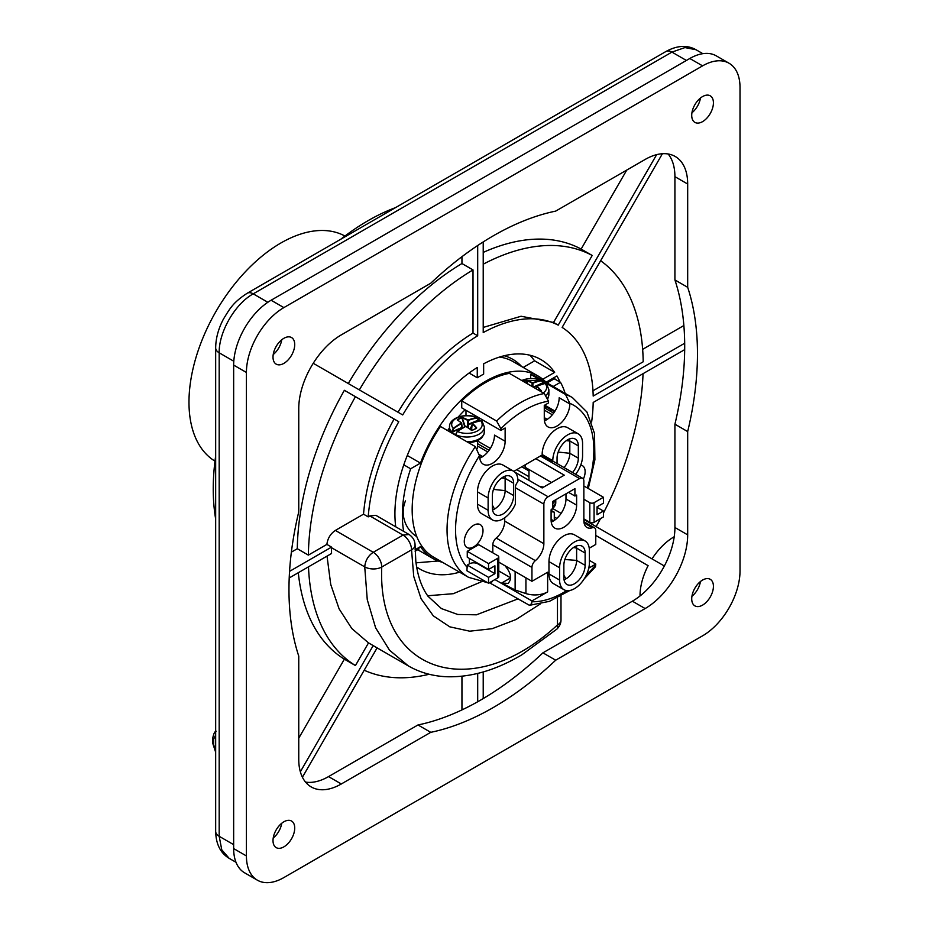 <?xml version="1.0" encoding="UTF-8"?>
<svg xmlns="http://www.w3.org/2000/svg" width="929" height="929" viewBox="0 0 929 929"><rect width="100%" height="100%" fill="white"/><g stroke="black" fill="none" stroke-linecap="round" stroke-linejoin="round"><path stroke-width="1.39" d="M740.018 570.975A52.953 30.576 -60 0 1 702.579 635.831L283.868 877.568A52.953 30.576 -60 0 1 257.391 880.193A52.953 30.576 -60 0 1 246.417 855.946L246.417 372.459A52.953 30.576 -60 0 1 283.868 307.604L702.579 65.866A52.953 30.576 -60 0 1 729.056 63.242A52.953 30.576 -60 0 1 740.018 87.489L740.018 570.975M257.391 880.193L244.617 872.819A52.953 30.576 -60 0 1 233.655 848.583L233.655 365.097A52.953 30.576 -60 0 1 271.105 300.23L689.806 58.492A52.953 30.576 -60 0 1 716.294 55.868L729.056 63.242M305.525 782.079A60.176 34.745 120 0 0 328.541 776.598L417.992 724.957A288.849 166.767 120 0 0 542.919 652.832L632.37 601.191A60.176 34.745 120 0 0 674.918 527.486L674.918 424.205A288.849 166.767 120 0 0 674.918 279.943L674.918 176.661A60.176 34.745 120 0 0 668.148 153.982M687.681 184.035A60.176 34.745 120 0 0 675.22 156.49A60.176 34.745 120 0 0 645.132 159.463L555.693 211.104A288.849 166.767 120 0 0 430.754 283.229L341.315 334.87A60.176 34.745 120 0 0 298.755 408.574L298.755 511.856A288.849 166.767 120 0 0 298.755 656.118L298.755 759.399A60.176 34.745 120 0 0 311.227 786.944A60.176 34.745 120 0 0 341.315 783.971L430.754 732.331A288.849 166.767 120 0 0 555.693 660.194L645.132 608.553A60.176 34.745 120 0 0 687.681 534.86L687.681 431.579A288.849 166.767 120 0 0 687.681 287.316L687.681 184.035L674.918 176.661M417.992 724.957L430.754 732.331M542.919 652.832L555.693 660.194M674.918 424.205L687.681 431.579M674.918 279.943L687.681 287.316M691.722 115.37A15.34 8.86 120 0 0 694.904 122.396A15.34 8.86 120 0 0 710.244 113.535A15.34 8.86 120 0 0 710.244 95.815A15.34 8.86 120 0 0 698.422 99.926A15.34 8.86 120 0 0 691.722 115.37M691.931 112.792A15.34 8.86 120 0 0 700.454 98.044M273.01 357.108A15.34 8.86 120 0 0 276.192 364.133A15.34 8.86 120 0 0 291.543 355.273A15.34 8.86 120 0 0 291.543 337.552A15.34 8.86 120 0 0 279.71 341.663A15.34 8.86 120 0 0 273.01 357.108M273.231 354.53A15.34 8.86 120 0 0 281.742 339.782M273.01 840.594A15.34 8.86 120 0 0 276.192 847.62A15.34 8.86 120 0 0 291.543 838.759A15.34 8.86 120 0 0 291.543 821.039A15.34 8.86 120 0 0 279.71 825.149A15.34 8.86 120 0 0 273.01 840.594M273.231 838.016A15.34 8.86 120 0 0 281.742 823.268M691.722 598.857A15.34 8.86 120 0 0 694.904 605.882A15.34 8.86 120 0 0 710.244 597.022A15.34 8.86 120 0 0 710.244 579.301A15.34 8.86 120 0 0 698.422 583.412A15.34 8.86 120 0 0 691.722 598.857M691.931 596.279A15.34 8.86 120 0 0 700.454 581.531M573.553 547.483L576.619 548.122A15.05 8.686 120 0 0 576.444 545.973M563.857 575.214L565.982 578.825A15.05 8.686 120 0 0 576.619 560.408L576.619 548.122L585.131 553.034L585.131 565.32A15.05 8.686 120 0 1 578.57 580.462A15.05 8.686 120 0 1 566.969 584.492A15.05 8.686 120 0 1 563.857 577.606L563.857 565.32A15.05 8.686 120 0 1 570.429 550.177A15.05 8.686 120 0 1 582.018 546.147A15.05 8.686 120 0 1 585.131 553.034M564.042 579.742A15.05 8.686 120 0 0 565.982 578.825M569.64 438.86A15.05 8.686 -60 0 1 569.814 441.008L566.318 440.671M504.958 476.205A15.05 8.686 -60 0 1 505.132 478.354L501.637 478.005M492.37 505.097L494.495 509.057A15.05 8.686 -60 0 1 492.556 509.975M587.233 487.911A97.789 56.46 120 0 0 569.814 403.337L569.814 403.906A18.057 10.428 120 0 1 561.929 422.08A18.057 10.428 120 0 1 548.017 426.91A18.057 10.428 120 0 1 544.278 418.654L544.278 405.381L548.54 402.931L548.54 401.189L544.278 393.513L509.394 373.365A103.804 59.932 120 0 0 485.565 382.539A103.804 59.932 120 0 0 461.736 400.887L461.736 407.843L500.882 430.441L505.132 427.99L505.132 441.252L494.495 435.109A18.057 10.428 120 0 1 479.759 458.183M465.986 415.623L465.986 410.293M544.278 393.513A103.804 59.932 120 0 0 496.62 421.034L500.882 428.699L500.882 430.441M497.898 558.19L497.898 577.85L488.538 583.249L466.904 570.754L467.264 565.076L488.538 577.35L494.925 573.669L494.925 565.807L488.538 569.489L488.538 563.601L497.898 558.19A3.008 1.742 0 0 0 498.78 556.959A3.008 1.742 0 0 0 497.898 555.739L478.749 544.684L467.264 551.315L488.538 563.601M475.346 446.617A103.804 59.932 120 0 0 468.553 577.339L433.657 557.191A103.804 59.932 120 0 1 440.462 426.469L475.346 446.617L479.608 455.988A18.057 10.428 120 0 0 483.347 464.256A18.057 10.428 120 0 0 497.259 459.425A18.057 10.428 120 0 0 505.132 441.252M492.521 580.95L491.638 582.262L489.455 582.727L529.472 605.325L531.655 603.595L531.945 600.935L547.645 591.878A18.057 10.428 180 0 1 525.93 593.561L515.13 590.008L515.13 571.579M569.814 403.337L565.564 394.535L542.71 381.331M496.62 421.034L461.736 400.887M498.78 562.138L531.945 581.287L531.945 567.422A6.015 3.472 -60 0 1 535.348 560.651A15.05 8.686 120 0 0 543.86 543.697L543.86 504.145A6.015 3.472 -60 0 1 548.11 496.771L579.603 478.598A6.015 3.472 -60 0 1 582.611 478.296A6.015 3.472 -60 0 1 583.853 481.048L583.853 520.6A15.05 8.686 120 0 0 586.977 527.486A15.05 8.686 120 0 0 592.365 527.73A6.015 3.472 -60 0 1 594.525 527.823A6.015 3.472 -60 0 1 595.768 530.575L595.768 544.44L589.241 548.203M515.351 487.679L515.351 504.192A21.065 12.158 120 0 1 492.475 519.926A21.065 12.158 120 0 1 488.12 510.288L488.12 498.002A21.065 12.158 120 0 1 497.305 476.809A21.065 12.158 120 0 1 513.54 471.166A21.065 12.158 120 0 1 517.906 480.804L517.906 481.71A6.015 3.472 -60 0 0 515.351 487.679L543.86 504.145M492.8 552.79L492.8 544.824A6.015 3.472 -60 0 1 496.202 538.042A15.05 8.686 -60 0 0 504.714 521.099L504.714 517.79M513.853 471.351L540.457 455.988A6.015 3.472 -60 0 1 542.153 455.419L552.79 461.562A6.015 3.472 -60 0 1 554.102 461.841L582.611 478.296M535.778 458.694L564.286 475.16L542.153 487.934L514.921 472.211M494.925 579.568L531.945 600.935M589.392 560.408L595.768 564.089L595.477 566.736L584.26 578.813M588.289 488.526L594.897 459.785L594.525 433.529L586.931 412.035L572.357 397.542L537.461 377.395A103.804 59.932 120 0 0 530.668 374.387L540.039 379.798M550.688 411.419A94.781 54.718 120 0 0 550.131 409.283M490.349 448.382L477.46 440.95M530.668 378.382L530.668 374.387M528.961 470.945L521.761 466.788M528.961 476.693L516.779 469.656M583.853 485.96L603.432 497.27L594.072 502.67A3.008 1.742 180 0 1 589.81 502.67L589.81 522.33A3.008 1.742 180 0 0 594.072 522.33L603.432 516.919L603.432 511.02L597.045 514.712L597.045 506.851L603.432 503.158L603.432 497.27M597.045 507.339L603.432 511.02M583.853 518.881L589.81 522.33M583.853 499.233L589.81 502.67M488.538 569.489L467.264 557.214L467.264 551.315M488.538 583.249L488.538 577.35M497.898 577.85A3.008 1.742 0 0 0 498.78 576.619L498.78 556.959M494.925 573.669L477.901 563.845A6.015 3.472 0 0 0 469.389 563.845L467.264 565.076M498.78 570.987L510.671 577.85L501.73 583.006L508.047 583.424C512.227 579.034 511.194 573.135 504.97 565.715M528.961 480.316L528.961 469.505M565.982 493.822L565.982 498.989A18.057 10.428 -60 0 1 551.245 522.063M515.13 590.008L501.73 583.006M531.945 581.287L547.645 572.218L547.645 591.878M588.765 568.13L595.768 564.089M551.094 509.8L551.094 519.868A18.057 10.428 -60 0 0 554.834 528.136A18.057 10.428 -60 0 0 568.745 523.294A18.057 10.428 -60 0 0 576.619 505.132L576.619 495.052L574.923 496.04L574.923 488.666L552.79 501.439L552.79 508.813L551.094 509.8M585.026 540.933L574.389 534.79A21.065 12.158 120 0 0 558.155 540.434A21.065 12.158 120 0 0 548.969 561.627L548.969 573.913A21.065 12.158 120 0 0 553.324 583.563L563.961 589.694A21.065 12.158 120 0 0 580.195 584.051A21.065 12.158 120 0 0 589.392 562.858L589.392 550.572A21.065 12.158 120 0 0 585.026 540.933A21.065 12.158 120 0 0 568.792 546.577A21.065 12.158 120 0 0 559.606 567.77L559.606 580.056A21.065 12.158 120 0 0 563.961 589.694M525.14 464.837L525.14 467.299L551.512 482.523M568.536 492.347L574.923 496.04M513.54 471.166L502.903 465.023A21.065 12.158 120 0 0 486.668 470.666A21.065 12.158 120 0 0 477.483 491.859L477.483 504.145A21.065 12.158 120 0 0 481.837 513.783L492.475 519.926M513.644 483.266L513.644 495.54A15.05 8.686 120 0 1 507.083 510.683A15.05 8.686 120 0 1 495.482 514.712A15.05 8.686 120 0 1 492.37 507.826L492.37 495.54A15.05 8.686 120 0 1 498.943 480.409A15.05 8.686 120 0 1 510.532 476.38A15.05 8.686 120 0 1 513.644 483.266L505.132 478.354L505.132 490.628A15.05 8.686 -60 0 1 494.495 509.057M575.655 474.278A21.065 12.158 120 0 0 582.576 455.744L582.576 443.458A21.065 12.158 120 0 0 578.221 433.82L567.584 427.677A21.065 12.158 120 0 0 551.35 433.32A21.065 12.158 120 0 0 542.153 454.513L542.153 455.419M578.221 433.82A21.065 12.158 120 0 0 561.987 439.463A21.065 12.158 120 0 0 552.79 460.656L552.79 461.562M558.178 452.051L569.814 453.294L569.814 441.008L578.326 445.92L578.326 458.206A15.05 8.686 120 0 1 572.531 472.478M578.326 445.92A15.05 8.686 120 0 0 575.214 439.034A15.05 8.686 120 0 0 563.613 443.063A15.05 8.686 120 0 0 557.052 458.206L557.052 463.536M493.496 489.397L505.132 490.628L513.644 495.54M578.326 458.206L569.814 453.294A15.05 8.686 -60 0 1 564.031 467.566M585.131 565.32L576.619 560.408L564.867 559.502M544.44 420.837A18.057 10.428 120 0 0 559.177 397.763L569.814 403.906M473.651 525.268A13.238 7.641 120 0 0 464.999 536.939A13.238 7.641 120 0 0 467.032 547.553A13.238 7.641 120 0 0 480.27 539.9A13.238 7.641 120 0 0 480.27 524.618A13.238 7.641 120 0 0 473.651 525.268M580.741 465.092A13.238 7.641 -60 0 1 582.39 465.65A13.238 7.641 -60 0 1 583.366 479.05M395.452 207.666A219.047 126.472 120 0 0 340.792 239.217M215.667 455.942A219.047 126.472 120 0 0 215.667 519.079M540.539 391.353A54.393 14.399 -34 0 1 541.026 391.132L541.142 390.586A57.157 27.719 -107.9 0 0 536.95 386.081L537.02 385.86A57.168 34.756 -51.5 0 1 545.149 383.514L546.519 383.909M541.026 391.132L540.841 390.888A56.855 27.58 -107.9 0 0 536.672 386.406L536.428 388.984M540.423 391.283A54.114 14.33 -34 0 1 540.817 391.109L541.142 390.586M533.188 387.114L543.117 382.806M544.522 383.572L540.98 380.495A57.168 38.217 123.3 0 0 532.735 382.748L532.329 382.725A57.157 34.071 -115.6 0 0 526.998 380.333L526.174 380.356A54.393 45.811 88.2 0 0 523.491 381.517M527.382 383.758L526.371 380.623L526.998 380.333M523.84 381.714A54.114 45.567 88.2 0 1 526.371 380.623L526.174 380.356M543.244 392.909A15.247 8.802 0 0 0 545.149 383.514L544.917 383.561M546.333 382.516A105.314 60.803 120 0 0 538.216 376.094A105.314 60.803 120 0 0 420.465 463.106L407.715 455.744L407.007 456.162M565.146 393.373A117.646 67.922 120 0 0 560.477 382.272L553.127 378.161M415.066 549.759L420.465 546.635A105.314 60.803 120 0 0 432.902 558.492A105.314 60.803 120 0 0 442.529 562.312M403.79 464.825L410.653 468.785A117.646 67.922 120 0 0 403.65 531.376M420.465 463.106L410.653 468.785M560.477 382.272L553.196 386.476M545.311 408.319A89.66 51.769 120 0 0 544.359 405.95M465.115 409.794A89.66 51.769 120 0 0 458.171 417.086M449.485 427.921A89.66 51.769 120 0 0 447.592 430.591M477.46 446.013L487.783 451.97M544.278 410.119L552.337 414.775M482.755 456.58L479.585 454.745M547.262 419.351L544.278 417.644M551.094 511.763A33.096 19.114 -60 0 1 554.288 512.193L554.288 520.426M551.222 510.427L554.288 512.193M553.672 520.821A24.978 14.423 120 0 0 552.941 520.356A24.978 14.423 120 0 0 551.094 519.555M551.431 519.671L553.556 520.89M214.971 461.144A129.979 75.052 -60 0 1 215.9 311.598A129.979 75.052 -60 0 1 344.938 236.036M415.1 551.211L419.084 548.911A105.616 60.977 -60 0 1 418.224 547.936M395.731 526.801A120.956 69.838 -60 0 1 477.262 367.501L477.262 377.743L469.087 373.028M542.78 379.229L554.648 372.378A120.956 69.838 -60 0 0 540.933 359.593A120.956 69.838 -60 0 0 483.649 363.808L483.649 374.062L477.262 377.743M546.066 382.237L556.935 375.966A120.956 69.838 -60 0 1 559.932 381.958M459.6 572.171A120.956 69.838 -60 0 1 419.978 569.094A120.956 69.838 -60 0 1 416.622 566.922M313.247 363.285L402.698 414.938A159.474 92.076 -60 0 1 477.692 335.775L477.692 245.523M648.117 565.668L595.768 535.441L648.117 565.668A48.145 27.8 -60 0 0 640.023 595.965M481.025 581.937L453.34 593.689L427.677 595.768M289.221 577.954L331.548 553.51A210.616 121.606 -60 0 1 331.537 547.715L364.737 566.876C365.294 560.663 368.128 555.797 373.237 552.29L403.035 535.092L409.05 534.489L375.862 515.328L369.847 515.92L403.035 535.092A12.031 6.944 60 0 1 411.547 549.829L381.749 567.027C377.139 672.759 471.839 703.985 557.47 624.962L557.47 597.858M368.198 516.872A159.474 92.076 -60 0 1 398.785 421.708L344.369 390.296A236.802 136.714 120 0 0 297.292 548.725L308.358 555.112A236.802 136.714 120 0 1 355.435 396.683L394.105 419.014C376.396 451.111 366.2 482.836 363.518 514.167L368.198 516.872L369.847 515.92M289.569 571.358L331.56 547.111L326.88 544.406L308.358 555.112M331.537 547.715L331.56 547.111M300.346 771.778L373.203 645.585A210.616 121.606 120 0 0 375.142 646.747L408.307 665.896M377.104 647.873L302.424 777.225M477.692 701.767L477.692 673.432M483.219 671.957L483.219 698.573M583.853 519.532L664.351 566.005M684.685 349.629L593.19 402.454A159.474 92.076 -60 0 1 591.622 422.01M662.4 153.726L562.126 327.414A159.474 92.076 -60 0 1 593.19 396.068L684.685 343.242M483.219 241.923L483.219 332.582A159.474 92.076 -60 0 1 558.213 325.15L656.652 154.644M554.648 372.378L534.651 360.824L530.099 355.261M416.006 562.835L438.221 561M554.358 377.453L555.077 379.16M626.75 170.077L581.136 249.077A236.802 136.714 120 0 0 483.219 252.409M683.86 325.533L642.647 349.339M652.03 558.886A48.145 27.8 -60 0 1 674.222 536.73M461.945 709.907L461.945 676.219M298.302 572.705A236.802 136.714 120 0 0 344.369 659.172L298.755 738.172M291.381 552.128L297.292 548.725M461.945 256.706L461.945 263.534A236.802 136.714 120 0 0 348.282 383.514M461.945 263.534L473.012 269.921A236.802 136.714 120 0 0 359.349 389.901M355.435 396.683L344.369 390.296M308.498 566.818A236.802 136.714 120 0 0 355.435 665.559L344.369 659.172M364.203 670.227A236.802 136.714 120 0 0 429.152 674.257M596.116 526.604A236.802 136.714 120 0 0 600.517 518.603M603.432 513.063A236.802 136.714 120 0 0 643.054 373.667M592.969 390.784L643.193 361.787A236.802 136.714 120 0 0 600.622 260.724M581.136 249.077L592.203 255.463A236.802 136.714 120 0 0 483.219 264.184M473.012 269.921L473.012 333.07A159.474 92.076 120 0 0 398.018 412.232M363.518 514.167L335.369 530.424C330.492 533.722 327.67 538.379 326.88 544.406M355.435 665.559L368.523 642.891L351.824 628.55L339.097 608.855L330.736 584.457L327.031 556.123M592.203 255.463L553.533 322.456L521.076 316.255L483.219 327.426M477.692 335.775L473.012 333.07M553.533 322.456L558.213 325.15M398.785 421.708L394.105 419.014M373.203 645.585L368.523 642.891M561 596.012L561 620.049A12.031 6.944 180 0 1 557.47 624.962A12.031 4.982 -131.3 0 1 556.912 629.096M561 620.049C560.965 623.394 559.595 626.401 556.901 629.096L521.97 654.724C495.714 670.366 470.306 677.694 445.757 676.695C432.113 675.975 419.641 672.387 408.342 665.907L389.506 650.184L375.618 627.795L367.257 599.658L364.737 566.876A12.031 6.84 0.7 0 0 381.749 567.027A12.031 6.944 60 0 0 373.237 552.29L335.369 530.424M523.213 367.431L534.651 360.824M466.033 426.272L457.254 431.393L455.524 434.9L457.382 431.439A57.168 34.756 -51.5 0 1 465.626 426.26L466.033 426.272A57.157 30.042 58.3 0 1 471.351 430.255L472.176 430.371A54.393 14.399 -34 0 1 476.542 428.374L476.647 427.828A57.157 27.719 -107.9 0 0 472.466 423.31L472.524 423.09A57.168 34.756 -51.5 0 1 480.653 420.756L482.023 421.139M476.542 428.374L476.345 428.13A56.855 27.58 -107.9 0 0 472.187 423.636L471.56 430.255M471.99 430.336L472.025 430.301A54.114 14.33 -34 0 1 476.322 428.35L476.647 427.828M455.419 434.76L457.382 431.439A15.247 8.802 0 0 0 476.426 431.474A15.247 8.802 0 0 0 480.653 420.756L480.421 420.802M472.071 423.589L467.554 424.483L478.621 420.036M480.038 420.814L477.448 417.829L476.496 417.725L478.319 419.571L476.623 418.12A56.866 38.008 123.3 0 0 468.425 420.361L468.402 424.565L467.554 424.483L467.612 420.326L468.425 420.361L467.844 419.954A57.157 34.071 -115.6 0 0 462.514 417.562L461.69 417.585A54.393 45.811 88.2 0 0 457.323 419.583L457.219 419.989A57.157 23.689 66.2 0 1 461.399 422.916L461.341 423.148A57.168 38.217 123.3 0 0 453.213 428.42L451.68 432.449L461.957 427.526L461.399 422.916M476.623 418.12L476.496 417.725A57.168 38.217 123.3 0 0 468.251 419.978M464.721 426.632L461.876 417.853L462.514 417.562M457.323 419.583L457.521 420.14A56.855 23.562 66.2 0 1 461.481 422.892M461.341 423.148L461.55 423.519A56.866 38.008 123.3 0 0 453.468 428.757L451.947 432.124A17.152 9.905 0 0 0 455.419 434.656L455.245 434.981M461.922 427.456L451.506 431.985M476.496 417.725A15.247 8.802 0 0 0 457.451 417.69A15.247 8.802 0 0 0 453.213 428.42L453.468 428.757M457.637 420.129L457.544 419.85A54.114 45.567 88.2 0 1 461.876 417.853L461.69 417.585M476.403 428.292L472.176 430.371M471.526 430.232L465.626 426.26M462.038 428.199L461.713 423.392M468.506 427.874L468.413 424.565L478.423 419.966A17.152 9.905 0 0 1 479.898 420.837M233.655 848.583L246.417 855.946M233.655 365.097L246.417 372.459M271.105 300.23L283.868 307.604M689.806 58.492L702.579 65.866M328.541 776.598L341.315 783.971M632.37 601.191L645.132 608.553M674.918 527.486L687.681 534.86M548.54 401.189A97.789 56.46 120 0 0 500.882 428.699M479.608 455.419A97.789 56.46 120 0 0 467.264 567.503M572.357 397.542A103.804 59.932 120 0 0 565.564 394.535M504.714 521.099L543.86 543.697M517.836 479.294L548.11 496.771M540.457 455.988L579.603 478.598M584.074 522.934L592.365 527.73M492.8 544.824L531.945 567.422M496.202 538.042L535.348 560.651M595.768 564.902A97.789 56.46 -60 0 1 586.362 575.005M566.725 590.612A97.789 56.46 -60 0 1 531.945 601.748M555.008 411.082L544.708 405.137M594.072 502.67L594.072 522.33M469.389 563.845L469.389 558.434M553.15 508.778L561.116 513.377M525.93 593.561L525.93 577.815M565.982 498.989L576.619 505.132M477.483 491.859L488.12 498.002M477.483 504.145L488.12 510.288M548.969 561.627L559.606 567.77M548.969 573.913L559.606 580.056M542.153 454.513L552.79 460.656M552.79 503.518A17.454 10.08 0 0 0 555.414 499.93M543.395 487.214A15.247 8.802 0 0 0 540.167 486.773M552.79 508.302A17.454 10.08 0 0 0 555.774 502.67L555.774 499.721M546.159 395.127A17.454 10.08 0 0 0 548.876 389.715L546.566 383.956L545.021 383.48L533.339 387.196M533.281 387.161L542.919 382.736A17.152 9.905 0 0 1 544.394 383.607A17.454 10.08 0 0 0 543.651 383.143M541.119 380.89A56.866 38.008 123.3 0 0 532.921 383.131L532.863 386.917M540.98 380.495A15.247 8.802 0 0 0 521.796 380.53M527.893 384.049L526.813 380.704A56.855 33.897 -115.6 0 1 532.108 383.085L532.062 386.452M536.068 388.763L536.405 388.055M536.567 386.359L533.536 387.312M547.843 397.926A17.454 10.08 0 0 0 548.876 394.511L548.876 389.715M554.358 378.742L547.088 382.945M499.57 357.05A105.314 60.803 -60 0 1 513.11 361.602L538.216 376.094M504.238 355.749A107.114 61.848 -60 0 1 521.622 366.514M233.655 844.647L219.186 836.297A12.031 6.944 180 0 1 215.667 831.385C215.958 844.124 220.452 853.101 229.161 858.338L221.776 849.838L219.186 836.297L219.186 352.811C218.721 332.083 235.049 303.806 253.234 293.843A12.031 6.944 -120 0 0 247.207 293.25L665.919 51.513C677.102 45.393 687.135 44.801 696.007 49.725L684.963 47.576L671.934 52.105A12.031 6.944 -120 0 0 665.919 51.513M267.842 302.285L253.234 293.843L671.934 52.105L686.403 60.455M233.794 361.242L219.186 352.811A12.031 6.944 180 0 1 215.667 347.899C215.783 338.284 218.385 328.669 223.448 319.065C229.893 308.649 232.749 302.703 247.207 293.25M540.19 604.047L516.025 619.515L492.149 628.712L469.702 631.186L449.775 626.831L433.309 615.846L421.104 598.764L413.73 576.398L411.547 549.829A12.031 6.817 -179.1 0 0 415.066 545.114L415.82 561.313C417.62 575.957 421.708 587.616 428.048 596.302L441.438 608.588L457.753 614.475L476.438 614.812L517.674 599.008M216.155 731.216C214.773 731.39 213.658 733.631 212.799 737.94L213.67 739.159L215.667 734.955M213.67 739.159L213.67 744.698L212.799 743.479L212.799 737.94M215.667 751.247L213.67 744.698M457.347 431.416A56.866 34.57 -51.5 0 1 465.441 426.341M466.253 426.365A56.855 29.891 58.3 0 1 471.421 430.22M455.535 434.586A17.454 10.08 0 0 0 474.196 436.107A17.454 10.08 0 0 0 484.381 426.957L482.07 421.197M477.425 417.806C466.915 412.43 448.997 417.376 449.485 426.957A17.454 10.08 0 0 0 451.494 431.648L451.947 431.683M467.844 419.954L467.612 420.326A56.855 33.897 -115.6 0 0 462.317 417.934L465.081 426.446M467.519 427.166L467.554 424.483M479.921 420.837A17.454 10.08 0 0 0 479.167 420.372M472.095 423.415L468.413 424.565M470.422 429.337L471.804 426.411M470.109 429.093L471.909 425.285M461.957 427.526L458.682 429.674M461.91 427.561L459.019 430.162M467.032 441.809A17.454 10.08 0 0 0 484.381 431.741L484.381 426.957M451.68 432.449A17.454 10.08 0 0 0 453.538 434.017M552.813 521.32L551.094 520.333M468.553 577.339L487.562 582.68M583.9 521.692L594.525 527.823M569.895 590.472L549.469 601.33L529.472 605.325M554.532 411.826L544.278 405.915M556.819 518.417L554.288 516.954M405.462 500.894A28.927 28.927 0 0 0 416.796 536.637M543.662 487.063L539.807 486.575M551.094 510.509L555.774 502.67M546.844 419.618L544.278 418.143M536.323 388.914L536.579 386.185M541.909 380.576L521.459 380.333M547.959 398.227L548.876 394.511M432.902 558.492L417.702 549.713M477.46 443.609L489.072 450.31M523.991 465.499L525.14 466.161M544.278 407.726L553.638 413.126M482.348 456.847L479.608 455.268M215.667 831.385L215.667 347.899M702.847 53.673L696.007 49.725M236.001 862.286L229.161 858.338M415.066 545.114C415.008 540.713 413.01 537.183 409.05 534.489M215.667 752.269L212.799 743.479M471.409 430.139L472.396 423.055L480.525 420.709L482.046 421.174M462.154 427.166L461.62 422.916L457.416 419.989M462.27 428.06L462.143 427.143M469.099 443.005L476.914 441.124L481.501 438.105L483.835 434.644L484.381 431.741M449.485 431.683L449.485 426.957M477.46 448.661L477.46 440.869"/></g></svg>
